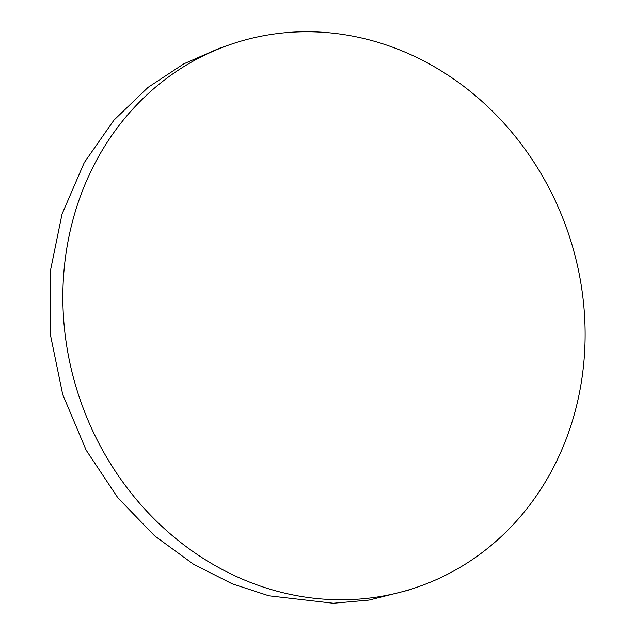<?xml version="1.0" encoding="UTF-8"?>
<svg xmlns="http://www.w3.org/2000/svg" width="635" height="635" viewBox="0 0 635 635"><rect width="100%" height="100%" fill="white"/><g stroke="black" fill="none" stroke-linecap="round" stroke-linejoin="round"><path stroke-width="0.95" d="M230.616 44.426L219.297 48.316L183.832 63.833L148.026 87.392L113.935 120.166L84.257 162.623L62.047 214.058L50.094 272.312L50.221 333.867L62.706 394.494L86.13 450.136L117.84 497.784L154.654 535.884L193.564 564.277L232.188 583.795L268.883 595.805L333.232 603.25L369.062 600.083L408.448 590.169L417.378 587.097A286.956 257.913 -109 0 1 343.352 599.765A286.956 257.913 -109 0 1 69.144 359.394A286.956 257.913 -109 0 1 230.616 44.426A286.956 257.913 -109 0 1 304.633 31.75A286.956 257.913 -109 0 1 578.842 272.121A286.956 257.913 -109 0 1 417.378 587.097"/></g></svg>
